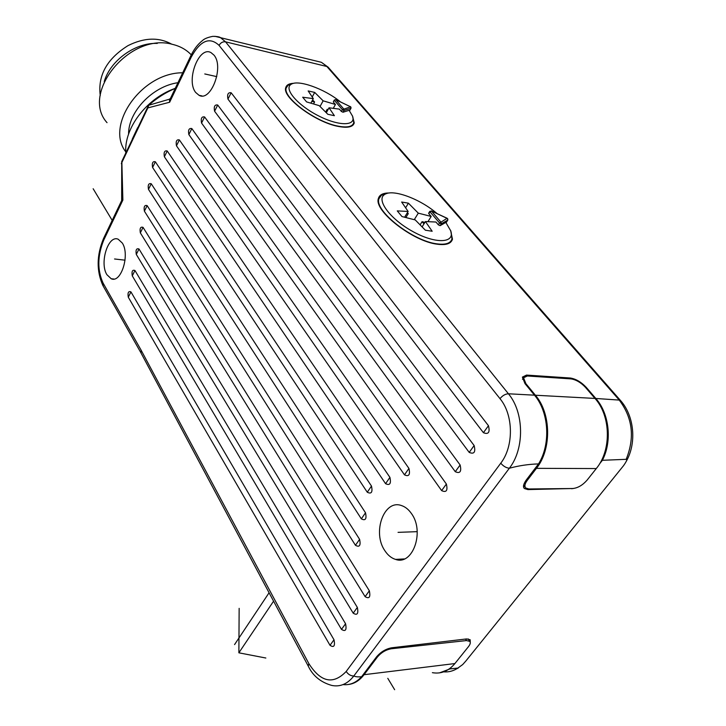 <?xml version="1.0" encoding="UTF-8"?>
<svg xmlns="http://www.w3.org/2000/svg" width="726" height="726" viewBox="0 0 726 726"><rect width="100%" height="100%" fill="white"/><g stroke="black" fill="none" stroke-linecap="round" stroke-linejoin="round"><path stroke-width="1.09" d="M351.003 108.074L350.576 106.813L350.912 108.292L344.033 110.434L342.391 109.662L350.576 106.813L335.73 99.671L343.697 108.945L344.033 110.434L343.035 112.231L349.124 110.316L352.591 116.242L353.78 122.649C352.555 126.741 347.273 127.894 337.935 126.106C315.683 122.059 282.577 97.456 286.216 87.964L285.608 89.117M350.749 106.885L335.711 99.598L334.332 100.025M333.452 102.175L335.43 104.48L323.134 100.814L314.694 92.411L308.169 90.931L313.314 98.627L302.678 97.22L306.59 101.912L319.204 105.642L327.816 114.281L334.396 115.697L329.041 107.793L339.387 109.118L341.392 111.459L342.391 109.662L334.432 100.388L333.352 101.803M335.43 104.48L333.298 108.337M343.035 112.231L341.392 111.459M340.331 101.776C324.259 88.608 297.433 79.089 290.845 84.506C283.812 89.062 297.841 105.37 318.306 115.743C338.715 126.288 356.203 126.215 352.591 116.242M292.242 83.753L288.077 85.205L286.216 87.964M351.012 108.192L349.505 110.797M352.364 125.643L352.382 125.126M352.473 115.897L354.252 122.903C353.008 127.05 347.654 128.221 338.198 126.406C315.619 122.304 282.042 97.348 285.726 87.719C286.443 84.951 289.111 83.481 293.74 83.308M599.576 463.841L602.389 460.293C612.363 441.226 609.323 413.593 595.828 398.474L586.245 387.357C581.154 381.994 575.827 378.872 570.255 378.01L526.55 375.079L525.869 376.032M523.909 487.808L524.499 488.571C522.738 487.164 523.283 484.369 526.114 480.204L538.529 463.914C528.655 464.195 518.927 465.638 509.353 468.234C524.689 448.768 524.154 412.332 508.427 393.782L534.49 395.18L524.989 383.609L522.393 377.103L526.55 375.079M450.547 230.242L452.48 239.172C451.145 243.682 446.1 245.361 437.351 244.226C412.976 241.513 373.554 210.622 378.391 198.507C379.435 194.777 383.029 192.944 389.172 192.998M451.091 667.503L449.957 668.918L439.539 672.866M470.276 643.009L470.167 639.751L466.546 638.934L391.759 647.783C385.815 648.881 380.733 651.921 376.522 656.912L361.584 676.732C356.148 682.712 349.959 685.326 343.035 684.6M449.957 668.918L457.879 668.065C453.596 670.915 449.004 672.194 444.103 671.886M524.499 488.571L527.875 489.587L571.407 488.534M573.322 488.498L571.543 488.707M121.841 161.317L122.866 200.077L103.8 239.952C97.42 255.679 97.193 270.063 103.101 283.104L141.116 350.177L308.849 663.582C320.747 682.313 333.198 684.936 346.193 671.459L500.758 463.197C513.954 446.281 513.518 414.809 499.996 398.665C502.519 395.57 505.323 393.946 508.427 393.782L225.559 41.836L326.863 66.502L618.951 399.717C632.591 417.514 635.005 437.388 626.184 459.322L602.389 460.293M626.184 459.322C627.518 459.095 626.647 461.21 623.561 465.647L465.802 661.077L462.689 664.562L457.879 668.065M500.758 463.197C503.363 466.237 506.231 467.916 509.353 468.234L353.834 675.97C355.404 676.804 357.991 677.068 361.584 676.732M534.49 395.18C548.983 412.078 550.97 444.112 538.529 463.914M141.116 350.177L141.007 352.972L308.142 665.896M122.313 243.056L118.229 239.253C108.256 234.489 99.308 262.866 106.894 274.682L111.205 278.748C121.051 283.567 130.163 254.735 122.313 243.056M213.961 55.094L210.948 52.581C198.833 45.693 185.729 80.659 195.73 92.501L199.033 95.306C210.93 102.257 224.334 66.765 213.961 55.094M411.46 513.581C408.62 509.48 405.29 506.802 401.469 505.559C384.036 498.989 371.993 532.539 384.907 550.762C387.856 555.245 391.405 558.131 395.552 559.401C412.749 565.826 424.891 531.55 411.46 513.581M130.943 291.897L334.005 639.769C335.24 646.04 333.906 647.882 330.012 645.305L128.284 297.188C127.549 292.642 128.438 290.881 130.943 291.897L128.284 297.188M134.954 270.499L345.567 623.743C346.828 630.05 345.476 631.929 341.492 629.388L132.277 275.853C131.542 271.324 132.431 269.546 134.954 270.499L132.277 275.853M138.993 248.991L357.346 607.426C358.635 613.76 357.256 615.675 353.199 613.171L136.297 254.418C135.553 249.898 136.452 248.092 138.993 248.991L136.297 254.418M143.049 227.365L369.343 590.792C370.668 597.171 369.262 599.122 365.114 596.654L140.336 232.855C139.583 228.354 140.49 226.521 143.049 227.365L140.336 232.855M147.133 205.612L359.597 539.336C360.895 545.553 359.506 547.531 355.45 545.29L144.401 211.184C143.639 206.701 144.547 204.841 147.133 205.612L144.401 211.184M151.235 183.751L365.514 512.792C366.83 518.99 365.432 521.005 361.339 518.854L148.485 189.386C147.714 184.921 148.63 183.043 151.235 183.751L148.485 189.386M155.355 161.771L371.485 486.066C372.801 492.246 371.403 494.297 367.274 492.237L152.587 167.479C151.816 163.023 152.732 161.127 155.355 161.771L152.587 167.479M389.916 477.381L385.579 483.679C389.844 485.739 391.296 483.643 389.916 477.381L167.216 150.972L164.385 156.78C163.586 152.288 164.53 150.346 167.216 150.972M385.579 483.679L164.385 156.78M408.938 468.424L404.473 474.849C408.874 476.909 410.371 474.768 408.938 468.424L179.367 139.909L176.472 145.817C175.647 141.28 176.609 139.31 179.367 139.909M404.473 474.849L176.472 145.817M191.827 128.566L446.372 484.033C447.906 490.613 446.327 492.809 441.626 490.613L188.86 134.582C188.007 129.999 188.996 127.994 191.827 128.566L188.86 134.582M204.596 116.931L460.121 464.985C461.691 471.601 460.075 473.833 455.275 471.7L201.556 123.057C200.675 118.429 201.692 116.396 204.596 116.931L201.556 123.057M217.7 105.007L474.142 445.546C475.757 452.198 474.105 454.476 469.205 452.398L214.587 111.232C213.68 106.568 214.714 104.49 217.7 105.007L214.587 111.232M231.149 92.765L488.462 425.708C490.114 432.387 488.435 434.72 483.416 432.696L227.955 99.108C227.011 94.398 228.082 92.284 231.149 92.765L227.955 99.108M170.556 98.219L169.648 102.239L169.403 99.208L170.383 98.582M170.501 98.3L169.403 99.208L148.757 105.243L147.859 107.902L169.648 102.239L191.292 56.982L190.965 55.494M148.757 104.952L148.757 105.243C156.734 98.11 165.564 92.492 175.256 88.372M137.65 127.64L132.268 139.102M173.977 88.79C145.717 99.253 123.865 128.901 125.807 152.859M147.623 106.395L147.859 107.902L121.315 163.668M122.086 198.407L122.866 200.077L121.678 200.521L121.714 161.599L148.685 105.016C156.707 97.883 165.592 92.284 175.338 88.209M121.614 200.657L103.664 238.237M177.97 82.7C152.533 86.249 128.239 111.84 128.575 134.138M182.707 72.781C141.733 72.509 104.834 125.407 125.761 151.807M107.031 122.667C80.141 93.2 130.163 31.944 172.67 44.413C180.239 46.246 186.437 49.731 191.274 54.858M157.288 43.415C135.435 42.38 110.379 60.43 104.226 81.557M100.252 95.587C97.683 75.468 106.94 58.806 128.048 45.602C144.329 37.507 158.903 37.035 171.772 44.213M526.577 479.596L527.221 480.44C524.753 483.834 524.281 486.366 525.787 488.017L528.855 488.97L572.85 488.516C577.887 487.972 582.624 485.195 587.062 480.167L596.282 468.56C611.601 450.229 610.893 415.962 594.984 398.429L585.41 387.303C580.818 382.475 576.027 379.671 571.008 378.89L527.303 375.986L523.555 377.801L525.896 383.664L525.488 384.217M527.221 480.44L536.45 468.334C551.796 449.222 551.197 413.466 535.407 395.234L525.896 383.664M447.534 218.599L431.326 210.912L440.963 222.183L447.134 218.254L431.38 211.021L429.964 211.81L428.803 213.671L431.19 216.457L418.294 213.145L408.42 203.18L401.65 202.028L408.13 211.466L397.267 210.894L401.986 216.566L415.236 219.924L425.354 230.196L432.17 231.249L425.427 221.557L422.096 226.893M425.427 221.557L435.954 222.029L438.368 224.851L440.128 225.659L445.837 222.419L450.782 230.932C455.057 243.292 435.546 244.108 413.03 231.639C390.461 219.397 375.841 199.831 384.535 194.55L381.495 195.14L378.908 198.779C374.144 210.731 413.003 241.177 437.043 243.863C445.682 244.989 450.655 243.319 451.971 238.872L450.855 231.177M423.966 223.898L422.087 221.675L420.1 224.86M418.294 213.145L414.256 219.679M431.19 216.457L427.932 221.666M424.901 222.392L422.087 221.675M407.368 212.7L408.275 213.616L405.861 217.546M408.42 203.18L405.607 207.79M408.275 213.616L406.941 213.399M408.13 211.466L404.6 217.228M436.988 213.508C419.937 198.724 392.394 188.615 384.535 194.55M428.803 213.671L428.676 213.172M431.262 210.885L429.964 211.81L439.539 222.982L441.308 223.789L440.963 222.183L439.539 222.982L438.368 224.851M428.621 213.253L429.837 211.302M447.833 219.987L447.407 218.562L447.751 220.15L446.1 222.755M447.833 220.051L441.308 223.789L440.128 225.659M449.585 242.593L449.448 243.056M450.165 242.584L450.292 241.74M378.3 198.933L378.999 198.443M387.012 193.434L381.495 195.14M329.041 107.793L326.31 112.766M327.807 110.043L327.181 109.299L325.638 112.103M323.134 100.814L320.039 106.477M328.07 109.562L327.181 109.299M312.597 99.961L314.594 101.967L313.523 103.963M314.694 92.411L312.216 96.994M314.594 101.967L311.835 101.359M313.314 98.627L310.855 103.174M432.378 672.666C441.018 674.173 448.532 671.133 454.903 663.555L468.479 646.63C470.285 644.298 470.729 642.546 469.804 641.367L466.509 640.577L391.26 648.763C385.905 649.752 381.313 652.465 377.502 656.894L364.071 674.699C359.588 680.525 354.342 683.792 348.326 684.5M269.083 592.752L234.562 644.588M394.635 689.7L387.784 678.32M112.194 220.377L93.155 188.742M398.048 532.358L417.205 531.659M114.554 258.982L125.053 260.18M204.768 73.952L216.793 76.629M265.852 658.019L238.872 652.819L273.575 601.164M239.153 608.361L238.872 652.819M333.316 101.867L334.296 100.079L335.557 99.653M350.222 106.495L351.012 107.475M595.828 398.474L620.195 400.144C634.234 415.444 636.856 442.697 626.366 461.155M585.873 387.847L586.245 387.357M346.193 671.459C348.262 674.499 350.812 676.006 353.834 675.97C347.545 683.983 340.185 687.132 331.764 685.435C320.683 682.268 312.852 675.833 308.269 666.123L308.849 663.582M103.101 283.104L103.137 285.98L140.871 352.709M499.996 398.665L219.052 45.366C209.66 36.599 200.403 40.474 191.292 56.982M103.8 239.952L103.509 238.555C96.567 255.352 96.386 271.052 102.956 285.663M316.146 61.02L321.4 62.309L328.107 67.155L620.494 400.48M328.47 67.563L321.4 62.309L214.878 36.3M219.052 45.366C220.668 42.662 222.837 41.482 225.559 41.836L220.359 37.534C219.243 36.799 216.738 36.4 212.845 36.345C207.745 37.335 204.278 38.759 202.436 40.602C197.853 44.168 193.987 49.214 190.838 55.748L170.41 98.491M334.005 639.769L330.012 645.305M345.567 623.743L341.492 629.388M357.346 607.426L353.199 613.171M369.343 590.792L365.114 596.654M359.597 539.336L355.45 545.29M365.514 512.792L361.339 518.854M371.485 486.066L367.274 492.237M446.372 484.033L441.626 490.613M460.121 464.985L455.275 471.7M474.142 445.546L469.205 452.398M488.462 425.708L483.416 432.696M527.267 488.789L527.875 489.587M535.407 395.234L594.984 398.429M536.45 468.334L596.282 468.56M569.665 378.8L570.255 378.01M447.833 219.098L446.898 218.145M377.502 656.894L377.093 656.204M391.26 648.763L390.76 647.946M465.502 639.052L466.509 640.577M454.903 663.555L364.071 674.699M290.845 84.506L288.077 85.205M350.985 108.256L349.533 110.833M354.252 122.903L352.999 125.117M455.011 669.726L458.378 667.929M111.205 278.748L113.946 279.029M199.033 95.306L201.982 95.923M395.552 559.401L404.337 558.929M523.637 485.204L525.261 487.327M523.555 377.801L522.493 379.281M447.779 220.132L446.109 222.764M452.48 239.172L450.419 242.393M378.908 198.779L378.192 199.977M468.179 638.898L469.804 641.367"/></g></svg>
